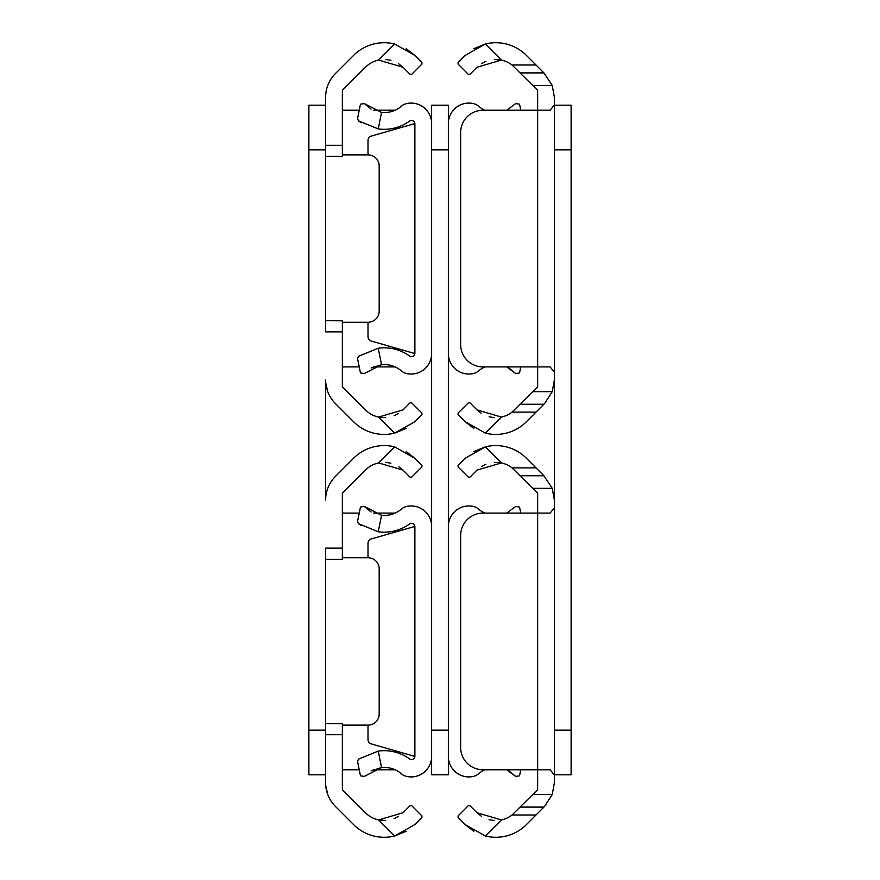 <?xml version="1.0" encoding="UTF-8"?>
<svg xmlns="http://www.w3.org/2000/svg" width="880" height="880" viewBox="0 0 880 880"><rect width="100%" height="100%" fill="white"/><g stroke="black" fill="none" stroke-linecap="round" stroke-linejoin="round"><path stroke-width="1.32" d="M342.353 548.13L342.353 559.295L325.611 559.295L325.611 548.13L342.353 548.13L342.353 493.163L365.42 470.096A26.565 26.565 0 0 1 378.598 462.913L394.658 446.864A43.296 43.296 0 0 0 353.584 458.26L335.423 476.432A33.484 33.484 0 0 0 325.611 500.104L325.611 379.896A33.484 33.484 0 0 0 335.423 403.568L353.584 421.74A43.296 43.296 0 0 0 394.658 433.136L406.219 428.406M325.611 734.723L325.611 723.569L342.353 723.646L342.353 734.723L325.611 734.723L325.611 782.76A33.484 33.484 0 0 0 335.423 806.432L353.584 824.604A43.296 43.296 0 0 0 394.658 836L406.219 831.259M378.598 819.94L402.985 812.757L410.08 805.662L411.664 805.662L421.916 815.914L421.916 817.498L414.821 824.604L394.658 836L378.598 819.94A26.565 26.565 0 0 1 365.42 812.757L342.353 789.69L342.353 734.723M394.658 446.864L414.821 458.26L406.23 451.605M414.821 458.26L421.916 465.366L421.916 466.939L411.664 477.202L421.916 466.939M411.664 477.202L410.08 477.202L402.985 470.096L378.598 462.913M385.737 462.363L390.929 463.188M398.464 466.477L402.985 470.096M398.464 816.387L394.097 818.631M385.682 820.501L379.071 820.039M421.916 815.914L411.664 805.662M327.756 794.53L325.776 786.049M342.353 723.569L325.611 723.569L325.611 559.295M342.353 557.733L368.016 557.733A11.165 11.165 0 0 1 379.181 568.898L379.181 713.966A11.165 11.165 0 0 1 368.016 725.131L342.353 725.131M395.109 769.769L373.296 769.769M359.238 769.769L342.353 769.769M395.109 513.095L373.296 513.095M359.238 513.095L342.353 513.095M325.611 149.853L308.88 149.853L308.88 730.147L325.611 730.147M308.88 149.853L308.88 105.215L325.611 105.215M325.611 774.785L308.88 774.785L308.88 730.147M342.353 145.277L342.353 156.431L325.611 156.431L325.611 145.277L342.353 145.277L342.353 90.31L365.42 67.243A26.565 26.565 0 0 1 378.598 60.06L394.658 44A43.296 43.296 0 0 0 353.584 55.396L335.423 73.568A33.484 33.484 0 0 0 325.611 97.24L325.611 145.277M342.353 320.793L342.353 331.87L325.611 331.87L325.611 320.705L342.353 320.793M378.598 417.087L402.985 409.904L410.08 402.798L411.664 402.798L421.916 413.061L421.916 414.634L414.821 421.74L394.658 433.136L378.598 417.087A26.565 26.565 0 0 1 365.42 409.904L342.353 386.837L342.353 331.87M394.658 44L414.821 55.396L406.23 48.741M414.821 55.396L421.916 62.502L421.916 64.086L411.664 74.338L410.08 74.338L402.985 67.243L378.598 60.06M385.737 59.499L390.929 60.324M398.464 63.613L402.985 67.243M398.464 413.523L394.097 415.767M385.682 417.637L379.071 417.186M421.916 413.061L411.664 402.798M327.756 391.666L325.776 383.185M342.353 320.705L325.611 320.705L325.611 156.431M342.353 154.869L368.016 154.869A11.165 11.165 0 0 1 379.181 166.034L379.181 311.102A11.165 11.165 0 0 1 368.016 322.267L342.353 322.267M395.109 366.905L373.296 366.905M359.238 366.905L342.353 366.905M395.109 110.231L373.296 110.231M359.238 110.231L342.353 110.231M371.118 770.869L381.568 767.558A26.565 26.565 0 0 1 401.588 773.905A11.165 11.165 0 0 0 406.164 776.292A20.471 20.471 0 0 0 431.629 756.437L431.629 526.416A20.471 20.471 0 0 0 406.164 506.572A11.165 11.165 0 0 0 401.588 508.959A26.565 26.565 0 0 1 381.568 515.306L378.235 531.762A43.296 43.296 0 0 0 409.585 523.963A3.344 3.344 0 0 1 414.887 526.669L414.887 756.184A3.344 3.344 0 0 1 409.585 758.901A43.296 43.296 0 0 0 378.235 751.091L358.413 759.198L378.235 751.091L381.568 767.558L364.254 776.457L360.459 775.797L357.555 761.431L358.413 759.198M378.235 531.762L358.413 523.666L361.306 525.635M358.413 523.666L357.555 521.422L360.459 507.067L364.254 506.407L381.568 515.306M371.085 511.973L364.254 506.407M368.016 557.733L368.016 543.246A4.466 4.466 0 0 1 371.25 538.956L414.887 526.438M414.887 756.415L371.25 743.908A4.466 4.466 0 0 1 368.016 739.618L368.016 725.131M431.629 149.853L431.629 105.215L448.371 105.215L448.371 149.853L431.629 149.853L431.629 730.147L448.371 730.147L448.371 774.785L431.629 774.785L431.629 730.147M448.371 149.853L448.371 730.147M371.118 368.005L381.568 364.694A26.565 26.565 0 0 1 401.588 371.041A11.165 11.165 0 0 0 406.164 373.428A20.471 20.471 0 0 0 431.629 353.584L431.629 123.563A20.471 20.471 0 0 0 406.164 103.708A11.165 11.165 0 0 0 401.588 106.095A26.565 26.565 0 0 1 381.568 112.442L378.235 128.909A43.296 43.296 0 0 0 409.585 121.099A3.344 3.344 0 0 1 414.887 123.816L414.887 353.331A3.344 3.344 0 0 1 409.585 356.037A43.296 43.296 0 0 0 378.235 348.238L358.413 356.334L378.235 348.238L381.568 364.694L364.254 373.593L360.459 372.933L357.555 358.578L358.413 356.334M378.235 128.909L358.413 120.802L361.306 122.771M358.413 120.802L357.555 118.569L360.459 104.203L364.254 103.543L381.568 112.442M371.085 109.109L364.254 103.543M368.016 154.869L368.016 140.382A4.466 4.466 0 0 1 371.25 136.092L414.887 123.585M414.887 353.562L371.25 341.044A4.466 4.466 0 0 1 368.016 336.754L368.016 322.267M484.891 769.769A26.565 26.565 0 0 0 478.412 773.905A11.165 11.165 0 0 1 473.836 776.292A20.471 20.471 0 0 1 448.371 756.437M508.915 770.891L515.746 776.457L506.704 769.769M520.762 769.769L519.541 775.797L515.746 776.457M506.704 513.095L515.746 506.407L519.541 507.067L520.762 513.095M448.371 526.416A20.471 20.471 0 0 1 473.836 506.572A11.165 11.165 0 0 1 478.412 508.959A26.565 26.565 0 0 0 484.891 513.095M484.891 366.905A26.565 26.565 0 0 0 478.412 371.041A11.165 11.165 0 0 1 473.836 373.428A20.471 20.471 0 0 1 448.371 353.584M508.915 368.027L515.746 373.593L506.704 366.905M520.762 366.905L519.541 372.933L515.746 373.593M506.704 110.231L515.746 103.543L519.541 104.203L520.762 110.231M448.371 123.563A20.471 20.471 0 0 1 473.836 103.708A11.165 11.165 0 0 1 478.412 106.095A26.565 26.565 0 0 0 484.891 110.231M501.402 462.913L477.015 470.096L469.92 477.202L468.336 477.202L458.084 466.939L458.084 465.366L465.179 458.26L485.342 446.864L501.402 462.913A26.565 26.565 0 0 1 512.05 467.874L537.647 493.163L537.647 513.095L482.966 513.095A22.319 22.319 0 0 0 460.647 535.414L460.647 747.45A22.319 22.319 0 0 0 482.966 769.769L537.647 769.769L537.647 789.69L512.05 814.99L536.019 814.99L526.416 824.604A43.296 43.296 0 0 1 485.342 836L465.179 824.604L458.084 817.498L458.084 815.914L468.336 805.662L469.92 805.662L477.015 812.757L501.402 819.94A26.565 26.565 0 0 0 512.05 814.99M473.781 451.594L485.342 446.864A43.296 43.296 0 0 1 526.416 458.26L543.917 475.761L520.245 475.761M554.389 507.859L554.389 775.005L550.121 769.769L537.647 769.769L537.647 513.095L550.121 513.095L554.389 507.859L554.389 500.104L552.244 488.334L543.917 475.761M481.536 466.477L485.903 464.233M494.318 462.363L500.929 462.814M494.263 820.501L489.071 819.676M481.536 816.387L477.015 812.757M465.179 824.604L473.77 831.259M536.019 814.99L544.577 806.432L552.244 794.53L554.389 782.76L554.389 775.005M554.389 105.215L571.12 105.215L571.12 774.785L554.389 774.785M571.12 149.853L554.389 149.853L554.389 730.147L571.12 730.147M501.402 60.06L477.015 67.243L469.92 74.338L468.336 74.338L458.084 64.086L458.084 62.502L465.179 55.396L485.342 44L501.402 60.06A26.565 26.565 0 0 1 512.05 65.01L537.647 90.31L537.647 110.231L482.966 110.231A22.319 22.319 0 0 0 460.647 132.55L460.647 344.586A22.319 22.319 0 0 0 482.966 366.905L537.647 366.905L537.647 386.837L512.05 412.126L536.019 412.126L526.416 421.74A43.296 43.296 0 0 1 485.342 433.136L465.179 421.74L458.084 414.634L458.084 413.061L468.336 402.798L469.92 402.798L477.015 409.904L501.402 417.087A26.565 26.565 0 0 0 512.05 412.126M473.781 48.741L485.342 44A43.296 43.296 0 0 1 526.416 55.396L543.917 72.897L520.245 72.897M554.389 104.995L554.389 372.141L550.121 366.905L537.647 366.905L537.647 110.231L550.121 110.231L554.389 104.995L554.389 97.24L552.244 85.47L543.917 72.897M481.536 63.613L485.903 61.369M494.318 59.499L500.929 59.961M494.263 417.637L489.071 416.812M481.536 413.523L477.015 409.904M465.179 421.74L473.77 428.395M536.019 412.126L544.577 403.568L552.244 391.666L554.389 379.896L554.389 372.141M512.05 467.874L536.019 467.874M501.402 819.94L485.342 836M543.917 807.103L520.245 807.103M552.244 794.53L532.807 794.53M552.244 488.334L532.807 488.334M512.05 65.01L536.019 65.01M501.402 417.087L485.342 433.136M543.917 404.239L520.245 404.239M552.244 391.666L532.807 391.666M552.244 85.47L532.807 85.47"/></g></svg>

